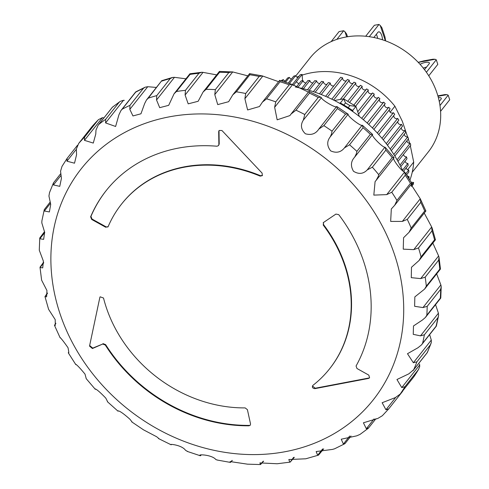 <?xml version="1.0" encoding="UTF-8"?>
<svg xmlns="http://www.w3.org/2000/svg" width="489" height="489" viewBox="0 0 489 489"><rect width="100%" height="100%" fill="white"/><g stroke="black" fill="none" stroke-linecap="round" stroke-linejoin="round"><path stroke-width="0.73" d="M59.97 337.355C61.431 338.706 64.114 342.159 68.014 347.716C68.912 352.123 69.016 353.791 68.313 352.722L68.784 352.123M68.539 352.911L68.802 352.001M75.606 364.146C77.176 365.075 80.312 368.394 85.007 374.103L86.174 378.413M86.113 378.553L95.3 389.323M95.08 388.859C96.694 389.281 100.263 392.374 105.795 398.132L107.598 401.671M117.898 410.87C119.481 410.723 123.472 413.498 129.872 419.189L132.067 421.915M131.688 421.848L143.515 429.843L156.669 436.75L158.98 438.651M171.272 444.727C168.216 443.78 181.725 444.727 185.557 450.332L187.666 451.469M201.071 455.027L200.514 455.73L201.199 454.978M217.422 460.045L215.851 459.562C212.061 454.581 196.34 454.024 200.514 455.73L200.264 455.51M232 460.51L230.508 462.392L232.293 460.43M230.508 462.392L230.105 461.567L247.52 464.171M263.113 461.274L260.521 464.55L263.614 461.188M247.33 464.165L260.509 464.55L259.879 462.906L277.214 463.749L290.173 462.123L294.323 457.307M293.589 457.368L290.173 462.123M289.806 462.148L288.81 459.532L305.772 458.792L318.498 455.137L323.675 448.878M322.667 448.908L317.654 455.247L318.498 455.137M317.654 455.247L316.157 451.555L332.496 449.409L334.629 448.786L344.776 443.755M349.678 436.035L343.425 444.012L345.118 443.468L351.023 436.005M343.37 444.012L341.23 439.208L356.719 435.846L360.051 434.391L368.358 428.236M374.085 418.914L366.316 428.725L368.706 427.771M368.351 428.236L375.919 418.731M366.316 428.725L363.413 422.789L377.856 418.425L382.325 415.742L388.645 408.975L402.337 391.671L388.682 408.926M395.638 397.508L385.943 409.758L388.724 408.871M385.943 409.758L382.135 402.728L395.375 397.588L400.179 394.097L413.896 376.756L400.375 393.841A204.127 174.97 38.4 0 0 404.929 386.701L418.419 369.641A204.127 174.97 38.4 0 1 413.865 376.787M419.458 364.109L419.678 364.935L401.756 387.588L404.929 386.701M401.756 387.588L396.952 379.513L408.853 373.834L413.694 369.721A204.127 174.97 38.4 0 0 416.915 361.805L430.412 344.745A204.127 174.97 38.4 0 1 427.19 352.667L413.694 369.721M429.648 334.598L431.286 340.093L413.364 362.746L416.915 361.805M413.364 362.746L407.484 353.712L417.961 347.758L421.53 344.861L422.588 343.296A204.127 174.97 38.4 0 0 424.391 334.794L437.887 317.74A204.127 174.97 38.4 0 1 436.078 326.236L422.588 343.296M435.558 304.635L438.413 313.204L420.491 335.857L424.391 334.794M420.491 335.857L413.242 334.348L413.486 325.955L422.459 319.995L425.418 317.453L426.83 315.216A204.127 174.97 38.4 0 0 427.178 306.34L440.675 289.286A204.127 174.97 38.4 0 1 440.32 298.156L426.83 315.216M436.646 273.864L440.876 284.922L422.954 307.575L427.178 306.34M422.954 307.575L414.629 306.297L414.831 296.909L424.605 289.085L426.316 286.169A204.127 174.97 38.4 0 0 425.198 277.147L438.694 260.087A204.127 174.97 38.4 0 1 439.813 269.115L426.316 286.169M432.844 243.1L438.615 255.949L420.693 278.596L425.198 277.147M420.693 278.596L411.273 277.666L411.487 267.263L419.116 260.454L421.066 256.878A204.127 174.97 38.4 0 0 418.511 247.917L432.001 230.863L431.683 226.994L413.767 249.641L418.511 247.917M413.767 249.641L403.236 249.145L403.572 237.727L409.067 232.275L411.2 228.057A204.127 174.97 38.4 0 0 409.287 223.705A204.127 174.97 38.4 0 0 407.27 219.39L420.766 202.33L420.265 198.766L425.888 211.003L409.067 232.275M106.388 307.795A132.684 113.729 -141.6 0 0 245.136 407.899L247.403 409.654L250.539 423.969L250.276 425.222L249.005 425.797A153.094 131.229 38.4 0 1 105.294 345.032L102.702 344.036L92.421 348.535L89.53 346.108L99.854 297.41L100.135 296.811L103.515 298.021A132.684 113.729 -141.6 0 0 106.388 307.795M55.856 323.192L54.523 325.436L55.281 325.417L55.22 319.635L48.607 309.354L44.976 296.627L47.433 293.473M43.607 262.226L40 267.226L41.62 280.173L46.95 290.552L46.614 296.823L44.976 296.627M44.536 231.658L39.762 237.99L39.279 250.209L43.393 261.175L42.714 267.886L40.055 267.538L43.698 262.929M50.245 201.951L44.273 209.653L41.901 220.826L41.822 222.917L44.652 232.232L43.649 239.347L39.847 238.773L44.725 232.617M60.783 173.589L53.448 182.917L49.517 192.599L48.943 196.022L50.709 204.414L49.383 211.939L44.352 211.016L50.514 203.228M67.109 158.387L77.476 145.282L67.109 158.387L62.024 166.364L60.557 171.187L61.425 178.387L59.756 186.346L53.454 184.934L61.046 175.343M92.366 126.168L78.674 143.46L76.37 149.011L76.559 154.762L74.511 163.198L66.932 161.187L76.363 149.267M112.427 107.158L98.167 125.16L95.991 130.043L95.771 134.084L93.283 143.075L84.456 140.343L102.378 117.69L103.234 117.708M174.078 93.766L176.462 91.48A204.127 174.97 38.4 0 1 185.453 90.331L198.95 73.277L201.78 72.268L189.921 73.772L174.078 93.766L168.681 105.331L159.701 107.666L156.541 99.982L174.457 77.329L172.611 77.421L170.245 78.564L156.749 95.624A204.127 174.97 38.4 0 0 148.265 98.155L146.468 99.994L144.658 103.527L140.948 113.796L132.953 115.948L129.817 109.359L147.739 86.706L145.184 87.183L135.704 91.901L120.954 110.545L118.943 114.756L115.612 126.48L105.593 122.922L123.509 100.276L124.316 100.361M420.766 202.33A204.127 174.97 -141.6 0 1 424.696 210.997L425.766 210.9M203.094 92.024L206.065 89.346A204.127 174.97 38.4 0 1 215.349 89.615L214.787 94.597L232.709 71.944L219.427 71.418L203.094 92.024L198.149 101.278L188.192 103.845L185.099 95.019L203.021 72.366L216.651 74.89M232.709 71.944L247.758 75.838M214.787 94.597L217.727 104.603L228.65 101.694L232.801 94.823L236.352 91.81A204.127 174.97 38.4 0 1 245.698 93.491L244.885 98.729L262.807 76.076L278.357 81.602M244.885 98.729L247.611 109.958L259.463 106.529L262.452 102.091L266.572 98.815A204.127 174.97 38.4 0 1 275.753 101.859L274.647 107.305L292.563 84.652L308.143 91.963M295.992 110.184L309.488 93.124L308.962 91.394L291.041 114.047L295.992 110.184A204.127 174.97 38.4 0 1 304.769 114.518L303.333 120.117L321.42 97.696C321.42 99.927 336.505 108.717 336.603 106.535L318.804 129.12L323.877 125.636A204.127 174.97 38.4 0 1 332.043 131.156L331.469 134.078L330.24 136.853L348.162 114.2L336.762 106.48L337.367 108.576A204.127 174.97 38.4 0 1 345.54 114.102L347.386 113.961L348.229 114.395C347.172 115.911 360.98 126.688 362.141 125.233L344.415 147.898L349.537 144.793A204.127 174.97 38.4 0 1 356.897 151.364L356.377 153.699L354.708 157.097L372.63 134.451L362.398 125.282L363.034 127.739A204.127 174.97 38.4 0 1 370.387 134.31L372.606 134.585C370.595 135.264 382.783 147.751 384.898 147.158L367.233 169.909L372.355 167.183A204.127 174.97 38.4 0 1 378.712 174.64L378.29 176.352L376.139 180.355L394.079 157.702L392.209 157.586L378.712 174.64M393.951 157.776C391.108 157.489 401.383 171.394 404.317 171.78L404.623 171.969L386.701 194.622L391.756 192.25A204.127 174.97 38.4 0 1 396.964 200.417L394.715 205.252L391.316 208.968L390.662 221.419L402.343 221.419L407.27 219.39M411.096 184.542L420.265 198.766L402.343 221.419M424.244 213.094L431.683 226.994M424.605 289.085L440.461 269.048L438.994 257.067L438.694 260.087M440.32 298.156L440.772 298.015L441.219 286.664L440.675 289.286M438.523 315.931L437.887 317.74M431.286 340.093L431.335 342.398L430.412 344.745M419.678 364.935L419.672 366.787L418.419 369.641M403.266 390.191L402.337 391.671M262.807 76.076L262.477 75.948M292.049 84.456L289.243 84.805L275.753 101.859M320.588 97.232L318.266 97.464L304.769 114.518M411.915 183.399L410.46 183.363L396.964 200.417M108.148 226.609L105.728 227.251L91.694 219.457L90.618 216.816A153.094 131.229 38.4 0 1 106.058 190.759A153.094 131.229 38.4 0 1 217 146.223L218.504 145.6L218.87 144.469L218.693 131.608L219.078 130.477L221.969 130.539L262.098 173.106L262.336 175.649L260.16 176.132A132.684 113.729 -141.6 0 0 121.455 204.2A132.684 113.729 -141.6 0 0 108.148 226.609L107.941 226.945M323.559 222.452L335.931 214.078L338.736 214.64A153.094 131.229 38.4 0 1 356.059 365.998L356.976 368.504L368.81 375.124L369.598 377.814L368.578 378.419L314.898 388.645C312.526 388.309 311.835 387.233 312.838 385.418A132.684 113.729 -141.6 0 0 329.562 368.853A132.684 113.729 -141.6 0 0 323.235 225.068L323.559 222.452L323.18 222.807M386.701 194.622L373.816 195.111L375.087 181.615L376.139 180.355M367.233 169.909C363.284 174.017 358.7 174.469 353.48 171.26C350.424 166.003 350.833 161.284 354.708 157.097M344.415 147.898C340.851 152.36 336.279 153.357 330.686 150.887C326.909 146.064 326.756 141.388 330.24 136.853M318.804 129.12C315.674 133.882 311.2 135.429 305.374 133.766C300.967 129.487 300.289 124.939 303.333 120.117M291.041 114.047L289.898 115.587L277.165 119.823L274.647 107.305M185.453 90.331L185.099 95.019M156.749 95.624L156.541 99.982M120.954 110.545L122.177 109.212A204.127 174.97 38.4 0 1 129.946 105.355L129.817 109.359M98.167 125.16L98.839 124.377A204.127 174.97 38.4 0 1 105.691 119.292L105.593 122.922M102.378 117.69L98.448 119.652L92.329 126.205L78.821 143.283A204.127 174.97 38.4 0 1 84.597 137.091L84.456 140.343M67.17 158.314L66.932 161.187M53.448 182.917L53.454 184.934M44.273 209.653L44.352 211.016M39.762 237.99L39.847 238.773M40 267.226L40.055 267.538M47.409 292.99L44.97 296.591M91.694 219.457L92.018 219.041L106.058 226.835L105.728 227.251M106.223 190.551A153.094 131.229 -141.6 0 0 90.942 216.401L92.018 219.041M106.058 226.835L107.592 227.012M262.483 175.429L260.49 175.722A132.684 113.729 -141.6 0 0 121.779 203.785L121.455 204.2M218.693 131.608L219.023 131.199L219.2 144.053L218.87 144.469M218.504 145.6L219.2 144.053M323.363 222.611L323.565 224.659A132.684 113.729 -141.6 0 1 329.886 368.437L329.562 368.853M314.898 388.645L315.222 388.229L312.599 386.084M315.222 388.229L368.908 378.003L368.578 378.419M99.854 297.41L89.53 346.108M92.421 348.535L92.745 348.119L89.86 345.699M92.745 348.119L102.702 344.036M105.294 345.032L105.624 344.617L103.026 343.626M105.624 344.617A153.094 131.229 -141.6 0 0 249.329 425.387L249.005 425.797M147.739 86.706L156.401 87.445M174.457 77.329L185.918 78.802M432.013 227.654L435.461 239.793L419.116 260.454M435.265 239.531L434.556 239.818L421.066 256.878M438.994 257.067L438.615 255.949M440.173 268.583L439.813 269.115M441.219 286.664L440.876 284.922M438.596 315.546L438.413 313.204M413.926 376.701L418.761 369.128M123.509 100.276L120.227 101.37L119.188 102.238L105.691 119.292M145.184 87.183L143.436 88.301L129.946 105.355M148.265 98.155L161.749 80.679L172.611 77.421M176.462 91.48L190.423 73.973M203.021 72.366L201.78 72.268M206.065 89.346L219.561 72.286L219.714 71.571M215.349 89.615L228.846 72.561L232.409 71.846M236.352 91.81L249.848 74.756L249.72 73.723M262.367 75.923L249.586 73.625L232.801 94.823M245.698 93.491L259.188 76.431L262.275 75.905M266.572 98.815L280.069 81.761L279.72 80.392M308.969 91.376L321.139 97.39M372.355 167.183L385.852 150.129L385.155 147.262L394.079 157.696M391.756 192.25L405.253 175.196L404.623 171.969L411.976 183.43L394.825 205.111M135.704 91.901L135.673 92.158A204.127 174.97 38.4 0 1 143.436 88.301M112.372 107.201L112.329 107.323A204.127 174.97 38.4 0 1 119.188 102.238M402.777 170.789A132.684 113.729 -141.6 0 0 295.258 86.975M412.221 172.256L428.364 151.853A75.526 64.737 -141.6 0 0 436.94 92.886A75.526 64.737 -141.6 0 0 378.779 38.68A75.526 64.737 -141.6 0 0 309.904 58.13L295.778 75.978M424.415 69.548A6.125 1.907 -18.6 0 0 425.155 68.839L429.073 63.894A6.125 1.907 -18.6 0 0 429.379 62.922A6.125 1.907 -18.6 0 0 425.907 62.335A6.125 1.907 -18.6 0 0 420.075 64.322M382.453 39.78A6.125 2.512 79.9 0 0 381.713 35.385A6.125 2.512 79.9 0 0 378.682 31.834A6.125 2.512 79.9 0 0 377.899 32.341L373.987 37.292A6.125 2.512 79.9 0 0 373.84 37.494M376.31 34.352A6.125 2.512 -100.1 0 1 377.129 36.204A6.125 2.512 -100.1 0 1 377.673 38.386M407.588 136.889L402.337 121.29L394.892 106.199L390.155 112.189M409.929 180.062A81.651 69.988 -141.6 0 0 413.7 162.085L407.643 169.744M413.7 162.085L410.332 145.777M409.715 143.344L408.297 139.01M437.991 96.278L446.995 94.67L448.175 95.166L439.984 105.52M439.263 101.455L440.98 99.279A6.125 1.907 -18.6 0 0 441.286 98.307A6.125 1.907 -18.6 0 0 438.37 97.659M440.583 111.315L449.721 99.762L448.175 95.166M418.26 62.372L435.082 59.279L436.261 59.774L426.396 72.244M428.774 75.795L437.808 64.371L436.261 59.774M423.297 68.118A6.125 1.907 161.4 0 1 426.53 67.103M369.281 36.693L378.963 24.45L374.378 25.269L365.686 36.253M378.963 24.45L380.234 25.465L385.393 40.795M336.86 39.371L343.688 30.746L339.103 31.565L331.139 41.632M343.688 30.746L344.959 31.761L346.683 36.889M437.875 95.856L444.941 94.591L446.995 94.67M418.59 62.225L423.865 60.838L433.028 59.206L435.082 59.279M385.613 40.874L384.953 36.846L381.86 27.653L380.234 25.465M347.526 36.754L346.585 33.955L344.959 31.761M394.892 106.199A81.651 69.988 -141.6 0 0 302.141 75.129M298.975 76.26A81.651 69.988 -141.6 0 0 296.872 77.109M359.281 116.394L355.913 106.394L343.657 98.833L334.415 100.483M353.076 111.779L352.648 110.514L340.393 102.959L339.378 103.136M345.515 102.91L343.657 98.833L340.393 102.959L348.217 107.641L349.849 105.581L345.515 102.91L343.883 104.97M348.217 107.641L352.648 110.514L355.913 106.394L349.849 105.581M394.825 156.04L408.529 138.723A91.859 78.735 -141.6 0 0 407.771 136.847L393.841 154.457M391.322 150.624L405.772 132.36A91.859 78.735 -141.6 0 0 404.874 130.52L390.228 149.035M387.459 145.202L402.539 126.144A91.859 78.735 -141.6 0 0 401.5 124.365L386.261 143.625M383.248 139.83L398.841 120.129A91.859 78.735 -141.6 0 0 397.673 118.411L381.958 138.271M378.712 134.548L394.702 114.34A91.859 78.735 -141.6 0 0 393.413 112.696L377.325 133.026M373.865 129.402L390.149 108.821A91.859 78.735 -141.6 0 0 388.743 107.256L372.386 127.929M368.724 124.438L385.21 103.601A91.859 78.735 -141.6 0 0 383.7 102.134L367.172 123.02M363.327 119.683L379.916 98.711A91.859 78.735 -141.6 0 0 378.309 97.348L361.701 118.338M358.516 114.133L374.299 94.188A91.859 78.735 -141.6 0 0 372.6 92.934L357.716 111.749M355.613 106.205L368.4 90.049A91.859 78.735 -141.6 0 0 366.622 88.919L353.816 105.098M349.501 102.439L362.239 86.333A91.859 78.735 -141.6 0 0 360.399 85.324L347.722 101.345M343.339 98.894L355.87 83.051A91.859 78.735 -141.6 0 0 353.975 82.176L340.326 99.432M333.62 100.08L349.329 80.233A91.859 78.735 -141.6 0 0 347.386 79.499L331.811 99.181M327.422 97.134L342.648 77.892A91.859 78.735 -141.6 0 0 340.674 77.293L325.613 96.333M321.242 94.53L330.332 83.044A2.549 2.188 -141.6 0 0 331.408 85.379A2.549 2.188 -141.6 0 0 333.926 85.819M319.451 93.833L328.339 82.598A91.859 78.735 38.4 0 1 330.332 83.044M315.142 92.268L323.504 81.694A2.549 2.188 -141.6 0 0 326.952 84.352M313.376 91.675L321.505 81.394A91.859 78.735 38.4 0 1 323.504 81.694M309.164 90.349L316.676 80.856A2.549 2.188 -141.6 0 0 319.94 83.374M307.447 89.854L314.678 80.709A91.859 78.735 38.4 0 1 316.676 80.856M303.363 88.76L309.873 80.532A2.549 2.188 -141.6 0 0 312.942 82.904M301.713 88.356L307.899 80.538A91.859 78.735 38.4 0 1 309.873 80.532M297.807 87.482L303.149 80.728A2.549 2.188 -141.6 0 0 306.004 82.934M296.236 87.158L301.2 80.887A91.859 78.735 38.4 0 1 303.149 80.728M293.363 85.459L302.086 74.432A91.859 78.735 -141.6 0 0 300.179 74.738L292.404 84.566M289.433 83.497L295.631 75.661A91.859 78.735 -141.6 0 0 293.779 76.113L288.259 83.093M285.582 82.189L289.378 77.39A91.859 78.735 -141.6 0 0 287.593 77.989L284.537 81.846M282.184 81.101L283.357 79.609A91.859 78.735 -141.6 0 0 281.646 80.355L281.279 80.819M403.504 154.408A2.549 2.188 -141.6 0 0 406.524 156.853A91.859 78.735 38.4 0 1 406.976 158.778L400.76 166.633M405.088 161.168A2.549 2.188 -141.6 0 0 407.893 163.442A91.859 78.735 38.4 0 1 408.193 165.374L403.504 171.303M406.157 167.947A2.549 2.188 -141.6 0 0 408.737 170.038A91.859 78.735 38.4 0 1 408.883 171.963L406.591 174.854M406.707 174.707A2.549 2.188 -141.6 0 0 409.042 176.596A91.859 78.735 38.4 0 1 409.03 178.509L408.987 178.558M411.286 182.281L413.596 182.452L411.2 185.478M411.194 185.459L413.578 182.446M411.487 186.541L413.272 184.292A91.859 78.735 -141.6 0 0 413.596 182.452M302.569 80.771L302.092 74.444L296.542 81.455A2.549 2.188 -141.6 0 0 299.158 83.466M283.357 79.609A2.549 2.188 -141.6 0 0 285.191 81.021M289.378 77.39A2.549 2.188 -141.6 0 0 291.487 79.016M295.631 75.661A2.549 2.188 -141.6 0 0 298.003 77.488M342.648 77.892A2.549 2.188 -141.6 0 0 343.694 80.398A2.549 2.188 -141.6 0 0 346.377 80.771M349.329 80.233A2.549 2.188 -141.6 0 0 350.332 82.91A2.549 2.188 -141.6 0 0 353.168 83.197M355.87 83.051A2.549 2.188 -141.6 0 0 356.817 85.899A2.549 2.188 -141.6 0 0 359.8 86.082M362.239 86.333A2.549 2.188 -141.6 0 0 363.113 89.334A2.549 2.188 -141.6 0 0 366.23 89.414M368.4 90.049A2.549 2.188 -141.6 0 0 369.189 93.203A2.549 2.188 -141.6 0 0 372.422 93.161M374.299 94.188A2.549 2.188 -141.6 0 0 374.965 97.458A2.549 2.188 -141.6 0 0 378.309 97.348M379.745 98.931A2.549 2.188 -141.6 0 0 380.442 102.091A2.549 2.188 -141.6 0 0 383.7 102.134M384.825 104.084A2.549 2.188 -141.6 0 0 385.613 107.103A2.549 2.188 -141.6 0 0 388.743 107.256M389.556 109.567A2.549 2.188 -141.6 0 0 390.418 112.433A2.549 2.188 -141.6 0 0 393.413 112.696M393.902 115.349A2.549 2.188 -141.6 0 0 394.831 118.051A2.549 2.188 -141.6 0 0 397.673 118.411M397.838 121.394A2.549 2.188 -141.6 0 0 398.816 123.925A2.549 2.188 -141.6 0 0 401.5 124.365M401.341 127.66A2.549 2.188 -141.6 0 0 402.349 130.019A2.549 2.188 -141.6 0 0 404.874 130.52M404.391 134.108A2.549 2.188 -141.6 0 0 407.771 136.847M406.964 140.698A2.549 2.188 -141.6 0 0 410.173 143.301L397.092 159.836M397.973 161.394L410.778 145.209A91.859 78.735 -141.6 0 0 410.173 143.301M409.042 176.596L408.321 177.513M408.737 170.038L405.833 173.705M407.893 163.442L402.514 170.233M406.524 156.853L399.984 165.117M67.201 332.031A186.199 159.603 -141.6 0 0 301.444 447.759A186.199 159.603 -141.6 0 0 387.392 236.493A186.199 159.603 -141.6 0 0 153.149 120.765A186.199 159.603 -141.6 0 0 67.201 332.031M90.942 216.401L90.618 216.816M260.16 176.132L260.49 175.722M323.235 225.068L323.565 224.659M54.468 325.216L55.844 323.48M424.696 210.997L411.2 228.057M92.317 126.229A204.127 174.97 38.4 0 1 98.093 120.037L84.597 137.091M323.877 125.636L337.367 108.576M332.043 131.156L345.54 114.102M349.537 144.793L363.034 127.739M356.897 151.364L370.387 134.31M432.001 230.863A204.127 174.97 38.4 0 1 434.556 239.818M405.253 175.196A204.127 174.97 38.4 0 1 410.46 183.363M385.852 150.129A204.127 174.97 38.4 0 1 392.209 157.586M309.488 93.124A204.127 174.97 38.4 0 1 318.266 97.464M280.069 81.761A204.127 174.97 38.4 0 1 289.243 84.805M249.848 74.756A204.127 174.97 38.4 0 1 259.188 76.431M219.561 72.286A204.127 174.97 38.4 0 1 228.846 72.561M189.952 74.42A204.127 174.97 38.4 0 1 198.95 73.277M161.761 81.101A204.127 174.97 38.4 0 1 170.245 78.564M98.839 124.377L112.329 107.323M122.177 109.212L135.673 92.158M54.523 325.436L60.135 337.807M68.356 352.948L75.838 364.672M107.391 401.695L118.045 411.212M158.46 438.541L171.138 444.801M187.104 451.365L200.276 455.742M216.957 459.99L230.295 462.386M440.754 298.07L425.418 317.453M436.335 326.145L421.53 344.861M427.313 352.593L413.046 370.619M161.749 80.679L146.474 99.994M292.336 84.536L279.671 80.33L262.452 102.091M427.331 352.557L431.029 343.455M436.359 326.096L438.566 315.711M112.403 107.177L120.227 101.376"/></g></svg>
